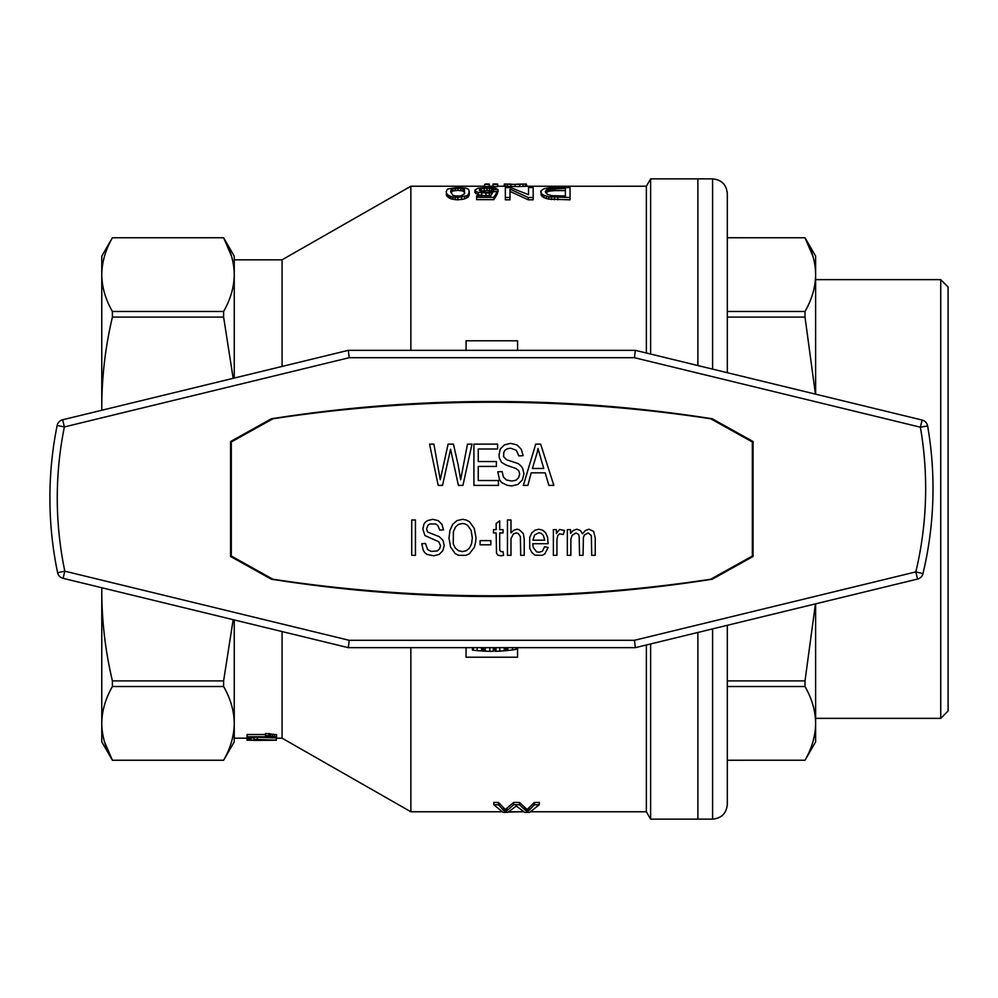 <?xml version="1.0" encoding="UTF-8"?>
<svg xmlns="http://www.w3.org/2000/svg" width="998" height="998" viewBox="0 0 998 998"><rect width="100%" height="100%" fill="white"/><g stroke="black" fill="none" stroke-linecap="round" stroke-linejoin="round"><path stroke-width="1.5" d="M752.342 441.964L752.342 556.036L710.751 579.214A1455.533 1455.533 0 0 1 272.891 579.214L231.299 556.036L231.299 441.964L272.891 418.786A1455.533 1455.533 0 0 1 710.751 418.786L752.342 441.964M480.088 540.629L490.854 540.629L490.854 544.808L480.088 544.808L480.088 540.629M473.913 444.135L497.615 444.135L497.615 449L478.242 449L478.242 461.563L496.38 461.563L496.38 466.428L478.242 466.428L478.242 480.525L498.439 480.525L498.439 485.39L473.913 485.39L473.913 444.135M588.184 532.944L584.466 534.916L583.406 537.336L583.057 555.35L579.526 555.35L579.177 536.45L578.64 534.479L575.996 532.944L572.104 535.352L570.868 539.095L570.868 555.35L567.338 555.35L567.338 529.639L570.519 529.639L570.519 533.381L573.164 530.524L576.694 529.202L580.412 530.524L582.533 533.818L585.352 530.524L588.882 529.202L593.648 531.398L595.245 537.997L595.245 555.35L591.714 555.35L591.352 535.577L588.184 532.944M499.686 520.856L499.686 529.639L503.042 529.639L503.042 532.944L499.686 532.944L499.686 549.861L500.746 551.607L503.042 551.607L503.578 555.35L500.921 555.786L497.927 555.125L496.505 553.154L496.156 532.944L493.511 532.944L493.511 529.639L496.156 529.639L496.156 523.488L499.686 520.856M458.194 465.143L460.664 479.751L467.463 444.135L471.992 444.135L462.935 485.39L458.394 485.39L450.572 449.262L442.526 485.39L438.197 485.39L429.552 444.135L433.881 444.135L440.268 479.751L448.09 444.135L453.454 444.135L458.194 465.143M540.654 444.135L553.853 485.39L548.9 485.39L545.195 472.84L531.186 472.84L527.88 485.39L523.351 485.39L535.714 444.135L540.654 444.135M537.161 452.593L532.421 468.474L543.748 468.474L537.984 448.489L537.161 452.593M510.988 555.35L507.458 555.35L507.458 519.983L510.988 519.983L510.988 532.944L513.646 530.3L517.001 529.202L519.122 529.639L523.351 533.593L524.237 539.307L524.237 555.35L520.707 555.35L520.357 536.45L518.062 533.381L516.29 532.944L513.284 534.042L510.988 538.87L510.988 555.35M469.31 553.815L465.954 555.35L458.531 555.35L455.175 553.591L450.585 547.004L449 538.209L449.886 530.524L452.705 524.374L456.947 520.632L462.423 519.322L466.128 519.983L469.484 521.729L474.25 528.329L476.021 537.772L475.497 542.825L474.25 547.44L469.31 553.815M455.537 527.006L453.416 531.622L453.242 543.922L455.362 548.102L458.531 550.734L462.423 551.607L466.303 550.734L469.484 548.102L471.605 543.698L472.316 537.772L471.081 530.3L467.538 525.247L465.068 523.938L462.423 523.488L458.531 524.374L455.537 527.006M443.524 529.863L439.819 530.088L437.698 525.247L435.577 523.938L429.926 523.938L427.98 525.247L426.57 528.99L427.631 532.059L439.282 536.674L442.987 540.405L444.235 545.457L442.813 550.734L439.108 554.464L433.806 555.786L427.269 554.464L424.973 552.929L423.214 550.297L421.792 543.698L425.51 543.486L427.631 549.636L431.161 551.395L437.336 550.958L439.631 548.75L440.517 545.681L438.758 541.727L424.973 535.577L422.853 529.202L423.913 524.15L425.335 522.179L427.456 520.632L432.745 519.322L438.222 520.632L441.939 524.374L443.524 529.863M411.725 555.35L411.725 519.983L415.442 519.983L415.442 555.35L411.725 555.35M559.566 533.818L557.795 535.577L556.921 539.531L556.921 555.35L553.379 555.35L553.379 529.639L556.385 529.639L556.385 533.593L559.566 529.427L564.506 530.524L563.271 534.479L559.566 533.818M531.834 532.944L534.841 530.3L538.72 529.202L542.438 530.088L545.607 532.72L547.553 537.111L548.089 543.698L532.72 543.698L533.244 547.44L536.6 551.832L539.082 552.268L542.438 551.17L544.546 546.779L548.089 547.44L544.908 553.815L542.251 555.35L534.841 555.125L531.834 552.493L529.713 548.314L529.713 537.336L531.834 532.944M534.666 534.916L532.895 540.192L544.733 540.192L543.311 535.352L541.19 533.381L538.895 532.72L534.666 534.916M503.366 476.932L506.46 480.013L511.612 481.036L515.941 480.275L518.623 477.705L519.646 474.112L518.823 470.782L515.941 468.474L506.248 465.143L501.52 462.324L499.25 457.72L499.037 454.901L500.272 449L504.402 444.896L510.577 443.361L516.964 444.896L521.293 449.262L523.152 455.662L518.823 455.924L516.353 450.285L510.789 448.227L507.283 448.751L505.013 450.285L503.778 452.331L503.578 456.685L506.672 459.766L518.212 463.608L520.682 465.654L522.528 467.962L523.975 473.863L522.328 480.013L517.999 484.367L511.812 485.914L507.495 485.39L501.52 482.57L499.449 479.502L497.802 471.817L502.131 471.555L503.366 476.932M940.74 279.64L940.74 718.36L948.1 711L948.1 287L940.74 279.64L815.628 279.64M815.628 741.863L815.628 723.375C815.503 735.726 811.96 748.013 805.012 760.226L727.317 760.251L805.012 760.226L815.628 741.863M812.946 256.349L805.012 237.774L727.317 237.749L805.012 237.774C811.96 249.987 815.503 262.262 815.628 274.625C815.503 286.987 811.96 299.275 805.012 311.488L727.317 311.488L727.317 193.587L727.317 372.703M646.367 644.97L646.367 811.773L650.621 819.133L697.876 819.133L697.876 632.458L697.876 819.133L712.597 819.133L712.597 628.877M697.876 365.542L697.876 178.867L697.876 365.542M712.597 369.123L712.597 178.867L650.621 178.867L650.621 354.053M712.597 819.133C721.542 818.26 726.444 813.358 727.317 804.413L727.317 625.297L727.317 680.91L805.012 680.91L805.012 686.512C811.96 698.725 815.503 711.013 815.628 723.375L815.628 603.827M727.317 680.91L727.317 760.226M727.317 317.09L805.012 317.09L815.428 394.123M727.317 686.512L805.012 686.512M815.428 603.877L805.012 680.91M815.628 394.173L815.628 256.137L805.012 237.749M805.012 317.09L805.012 311.488M276.371 738.183L282.072 738.183L410.864 811.773L410.864 647.665M493.81 802.442L498.451 802.442L505.287 809.503L513.683 802.442L519.422 802.442L527.156 809.503L534.441 802.442L539.294 802.442L539.294 804.725L529.576 812.397L524.723 812.397L516.328 806.035L507.72 812.397L503.079 812.397L493.81 804.725L493.81 802.442M233.17 619.671L223.614 680.91L112.4 680.91C105.439 651.445 101.896 621.779 101.771 591.939L101.771 741.863L112.4 760.251L223.614 760.251L112.4 760.226C105.439 748.013 101.896 735.738 101.771 723.375C101.896 711.013 105.439 698.725 112.4 686.512L223.614 686.512C230.575 698.725 234.118 711.013 234.243 723.375C234.118 735.726 230.575 748.013 223.614 760.226L234.243 741.863L234.243 619.933M410.864 350.335L410.864 186.227L484.641 186.227M282.072 366.441L282.072 259.817L410.864 186.227M282.072 738.183L282.072 631.559M650.621 643.947L650.621 819.133M516.34 184.193L526.37 184.031L526.37 186.239L646.367 186.227L650.621 178.867M646.367 186.227L646.367 353.03M282.072 259.817L234.243 259.817L234.243 274.625C234.118 286.987 230.575 299.275 223.614 311.488L112.4 311.488C105.439 299.275 101.896 286.987 101.771 274.625C101.896 262.274 105.439 249.987 112.4 237.774L223.614 237.749C230.575 249.987 234.118 262.262 234.243 274.625L234.243 256.137L223.614 237.749L112.4 237.774L101.771 256.137L101.771 406.061C101.896 376.221 105.439 346.568 112.4 317.09L223.614 317.09L233.17 378.329M517.575 647.665L517.575 657.22L466.066 657.22L466.066 647.665M112.4 760.226L104.516 741.851M234.243 378.067L234.243 274.625M234.243 723.375L234.243 738.183L247.08 738.183M223.614 237.749L231.499 256.149M223.614 311.488L223.614 317.09M223.614 680.91L223.614 686.512M112.4 680.91L112.4 686.512M112.4 311.488L112.4 317.09M101.771 591.939L101.796 587.735L101.771 591.939M101.771 410.265L101.771 406.061L101.796 410.265M466.066 350.335L466.066 340.78L517.575 340.78L517.575 350.335M493.81 804.725L498.451 804.725L498.451 802.442M498.451 804.725L503.753 810.538L503.753 808.305M503.753 810.538L504.414 811.162L504.414 808.929M504.414 811.162L505.287 811.723L505.287 809.503M505.287 811.723L506.398 811.012L506.398 808.779M506.398 811.012L507.059 808.392M507.059 810.625L513.683 804.725L513.683 802.442M513.683 804.725L519.422 804.725L519.422 802.442M519.422 804.725L524.499 809.44L524.499 807.195M524.499 809.44L526.046 810.738L526.046 808.505M526.046 810.738L527.156 811.723L527.156 809.503M527.156 811.723L528.029 811.162L528.029 808.929M528.029 811.162L528.915 810.413L528.915 808.18M528.915 810.413L534.441 804.725L534.441 802.442M534.441 804.725L539.294 804.725M559.604 811.773L534.217 811.773M508.356 812.098L520.819 811.773M265.568 734.516L247.08 734.516L247.08 739.007L250.922 739.007L250.922 737.26M247.08 738.657L250.922 738.657M254.028 737.26L254.028 739.431L257.322 739.431L257.322 737.26M247.08 739.007L247.08 740.242L276.371 740.242L276.371 737.946L258.27 737.26M247.08 740.129L254.028 740.129L254.028 739.431M250.922 737.921L254.028 737.921M257.322 739.431L276.371 740.154M270.321 740.129L257.322 739.655L270.321 740.129M247.08 736.761L269.959 736.761L265.568 735.676L265.568 733.43L276.546 734.703L276.546 737.26L247.08 737.26M265.568 735.676L269.048 735.676L269.048 733.43M269.048 735.676L270.508 736.112L270.508 733.867M270.508 736.112L272.529 736.474L272.529 734.229M272.529 736.474L274.537 736.761L274.537 734.516M274.537 736.761L276.546 736.936M247.08 740.254L254.028 740.254M257.322 740.329L254.028 740.329M257.322 740.379L275.997 740.242M247.08 739.206L246.706 738.183M276.371 739.131L276.546 738.183M554.801 188.373L554.801 190.606L565.404 190.606L565.404 195.97L565.404 188.373L547.515 189.296L545.307 191.716L547.303 194.323L551.707 195.67L565.404 195.97M554.801 190.606L549.062 191.142L545.844 192.851M464.706 192.751L462.96 190.942L457.882 190.381L452.805 190.942L450.959 192.751M488.172 184.019L489.282 184.106L489.282 186.589L484.641 186.589L484.641 184.381L489.282 184.381M484.641 184.381L485.752 184.019M570.033 197.504L548.838 196.843L548.838 199.151L543.985 197.654L541.116 195.284L541.116 190.643L544.209 188.659L549.287 187.749L570.033 187.537L570.033 199.812L548.838 199.151M551.495 197.255L551.495 199.563M557.894 197.504L557.894 199.812M554.364 197.417L554.364 199.725M548.838 196.843L543.985 195.358L543.985 197.654M546.417 196.369L546.417 198.664M543.985 195.358L542.213 194.248L542.213 196.531M542.213 194.248L541.116 193.001L541.116 195.284M541.116 193.001L540.679 191.716M552.381 188.46L552.381 190.705M550.609 188.61L550.609 190.843M549.062 188.896L549.062 191.142M547.515 189.296L547.515 191.541M546.417 189.919L546.417 192.177M545.756 190.705L545.756 192.651M491.053 195.234L489.457 195.483L489.457 193.213L492.538 192.739L490.779 195.745L476.645 195.745L476.645 199.65L493.873 199.65L493.873 197.342L497.403 191.466L497.403 193.737L493.873 199.65M489.457 193.213L478.192 192.414L478.192 194.685L474.886 192.452L474.886 190.194L477.755 188.285L487.024 187.462L494.746 187.961L498.064 189.545L498.064 191.803L497.403 191.816M481.722 193.138L481.722 195.408L478.192 194.685M485.926 193.412L485.926 195.683L481.722 195.408M489.457 195.483L485.926 195.683M478.192 192.414L475.759 191.354L475.759 193.612M475.759 191.354L474.886 190.194M498.064 189.545L493.648 189.657L493.648 191.317M493.648 189.657L492.987 188.946L492.987 191.192L487.024 190.381L480.5 191.229M492.987 188.946L491.44 188.46L491.44 190.705M491.44 188.46L489.457 188.185L489.457 190.431M489.457 188.185L487.024 188.148L487.024 190.381M487.024 188.148L484.155 188.235L484.155 190.468M484.155 188.235L481.51 188.61L481.51 190.843M481.51 188.61L479.963 189.196L479.963 190.93L481.286 191.653L486.799 192.29L497.403 191.466M479.963 189.196L479.302 190.082L479.963 190.93M476.645 197.342L493.873 197.342M526.37 184.031L515.105 184.381L515.105 186.589L504.289 186.239L504.289 184.031L510.689 184.131M519.746 184.343L519.746 186.551L515.105 186.589M515.105 184.381L507.383 184.231L507.383 186.439M510.914 184.331L510.914 186.539M507.383 184.231L505.175 184.106L505.175 186.314M505.175 184.106L504.289 184.031M503.853 186.227L504.289 184.917M526.595 186.227L526.595 185.042L527.031 186.227M510.689 184.044L509.367 184.081M525.484 184.106L525.484 186.314L519.746 186.551M526.37 186.239L525.484 186.314M523.052 184.243L523.052 186.451M494.135 184.019L493.037 184.106L493.037 186.589L497.665 186.589L497.665 184.106L496.567 184.019M493.037 184.381L497.665 184.381M469.359 191.591L468.262 194.622L466.715 195.745L457.882 197.504L457.882 199.812L455.238 199.65L450.822 198.752L447.067 196.394L446.181 191.591L447.503 189.046L457.882 187.462L466.054 188.148L468.698 189.395L469.359 193.862L468.262 196.905L464.507 198.989L457.882 199.812M461.637 197.255L461.637 199.563M457.882 197.504L452.805 197.005L452.805 199.313M455.238 197.342L455.238 199.65M452.805 197.005L450.822 196.444L450.822 198.752M450.822 196.444L449.275 195.82L449.275 198.115M449.275 195.82L448.164 194.984L448.164 197.267M448.164 194.984L447.067 194.111L447.067 196.394M447.067 194.111L446.405 192.938L446.405 195.209M446.405 192.938L446.181 191.591M469.135 193.213L469.135 195.483M468.262 194.622L468.262 196.905M466.715 195.745L466.715 198.041M464.507 196.693L464.507 198.989M464.507 193.762L464.507 189.657L460.752 188.285L452.805 188.697L451.258 189.657L450.597 191.591L452.805 195.209L455.238 195.895L460.752 195.97L464.507 193.762M464.507 189.657L464.507 191.903M462.96 188.697L462.96 190.942M460.752 188.285L460.752 190.518M457.882 188.148L457.882 190.381M455.238 188.285L455.238 190.518M452.805 188.697L452.805 190.942M451.258 189.657L451.258 191.903M528.304 199.812L528.304 197.504L509.99 189.146L509.99 197.504L505.35 197.504L505.35 187.537L510.427 187.537L528.528 194.685L528.528 187.537L533.169 187.537L533.169 199.812L528.304 199.812L509.99 191.391M509.99 197.504L509.99 199.812L505.35 199.812L505.35 197.504M528.528 189.77L528.528 194.685M528.304 197.504L533.169 197.504M348.314 647.665L63.086 578.329A7.36 7.36 0 0 1 57.61 572.677A7.36 7.36 0 0 0 63.086 578.329L64.82 571.18L349.2 640.304L348.314 647.665L635.327 647.665L917.549 579.065L915.815 571.904A358.407 358.407 0 0 0 920.381 427.206L922.115 420.046L635.327 350.335L634.441 357.696L920.381 427.206L927.629 425.946A7.36 7.36 0 0 0 922.115 420.046A7.36 7.36 0 0 1 927.629 425.946A365.755 365.755 0 0 1 933.018 488.484A365.755 365.755 0 0 0 927.629 425.946M635.327 350.335L348.314 350.335L62.625 419.784L64.371 426.932A358.407 358.407 0 0 0 64.82 571.18L57.61 572.677A365.755 365.755 0 0 1 49.9 497.952A365.755 365.755 0 0 0 57.61 572.677M504.19 402.281A97.517 97.517 0 0 0 479.439 402.281M472.428 647.665L472.428 650.097L473.314 650.209A152.345 152.345 0 0 0 477.144 650.634L484.205 651.145L484.205 647.665M483.319 651.095L483.319 647.665M495.095 647.665L495.095 651.307L495.981 651.282A152.345 152.345 0 0 0 499.811 651.133L499.811 647.665M499.811 651.133L506.872 650.596L506.872 647.665M505.986 650.684L505.986 647.665M477.144 650.634L477.144 647.665M473.314 650.209L473.314 647.665M484.205 651.145L489.793 651.32A152.345 152.345 0 0 0 493.324 651.332L493.923 647.665M485.228 651.195L485.228 647.665M495.981 651.282L495.981 647.665M506.872 650.596L512.461 649.935L512.461 647.665M507.895 650.484L507.895 647.665M493.324 651.332L493.324 647.665M512.461 649.935A152.345 152.345 0 0 0 515.991 649.411L516.59 647.665M505.25 650.746L505.25 647.665M504.227 650.833L504.227 647.665M489.793 651.32L489.793 647.665M515.991 649.411L515.991 647.665M482.583 651.058L482.583 647.665M481.56 650.995L481.56 647.665M479.439 595.719A97.517 97.517 0 0 0 504.19 595.719M753.078 556.472L753.078 441.528L712.26 418.786A1413.53 1413.53 0 0 0 271.381 418.786L230.563 441.528L230.563 556.472L271.381 579.214A1413.53 1413.53 0 0 0 712.26 579.214L753.078 556.472M348.314 350.335L349.2 357.696L634.441 357.696M635.327 647.665L634.441 640.304L349.2 640.304M922.963 573.625A7.36 7.36 0 0 1 917.549 579.065A7.36 7.36 0 0 0 922.963 573.625A365.755 365.755 0 0 0 933.018 488.484A365.755 365.755 0 0 1 922.963 573.625L915.815 571.904L634.441 640.304M57.148 425.472A7.36 7.36 0 0 1 62.625 419.784A7.36 7.36 0 0 0 57.148 425.472A365.755 365.755 0 0 0 49.9 497.952A365.755 365.755 0 0 1 57.148 425.472L64.371 426.932L349.2 357.696M940.74 718.36L815.628 718.36M712.597 178.867C721.542 179.74 726.444 184.642 727.317 193.587M410.864 811.773L501.907 811.773M508.98 811.773L523.488 811.773M530.811 811.773L646.367 811.773M254.028 740.391L261.513 740.391M485.664 184.019L488.259 184.019M494.047 184.019L496.642 184.019M489.282 186.227L493.037 186.227M497.665 186.227L504.289 186.227"/></g></svg>
